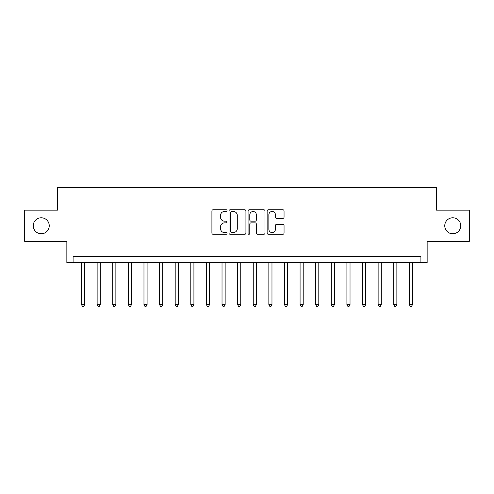 <?xml version="1.0" encoding="UTF-8"?>
<svg xmlns="http://www.w3.org/2000/svg" width="494" height="494" viewBox="0 0 494 494"><rect width="100%" height="100%" fill="white"/><g stroke="black" fill="none" stroke-linecap="round" stroke-linejoin="round"><path stroke-width="0.74" d="M227.018 210.623A0.858 0.858 0 0 0 226.159 209.765L213.136 209.765A1.229 1.229 0 0 0 211.907 210.987L211.907 233.057A1.229 1.229 0 0 0 213.136 234.28L226.159 234.28A0.858 0.858 0 0 0 227.018 233.421A0.858 0.858 0 0 0 226.159 232.563L224.474 232.563A3.921 3.921 0 0 1 220.552 228.642L220.552 226.802A3.921 3.921 0 0 1 224.474 222.88L226.159 222.88A0.858 0.858 0 0 0 227.018 222.022A0.858 0.858 0 0 0 226.159 221.164L224.474 221.164A3.921 3.921 0 0 1 220.552 217.243L220.552 215.403A3.921 3.921 0 0 1 224.474 211.481L226.159 211.481A0.858 0.858 0 0 0 227.018 210.623M444.761 225.77A7.99 7.99 0 0 0 452.751 233.761A7.99 7.99 0 0 0 460.748 225.77A7.99 7.99 0 0 0 452.751 217.774A7.99 7.99 0 0 0 444.761 225.77M33.252 225.77A7.99 7.99 0 0 0 41.249 233.761A7.99 7.99 0 0 0 49.239 225.77A7.99 7.99 0 0 0 41.249 217.774A7.99 7.99 0 0 0 33.252 225.77M282.827 218.404A1.229 1.229 0 0 0 284.05 217.181L284.05 210.987A1.229 1.229 0 0 0 282.827 209.765L268.359 209.765A1.229 1.229 0 0 0 267.137 210.987L267.137 233.057A1.229 1.229 0 0 0 268.359 234.28L282.827 234.28A1.229 1.229 0 0 0 284.05 233.057L284.05 225.579A1.229 1.229 0 0 0 282.827 224.35L276.634 224.35A1.229 1.229 0 0 0 275.411 225.579L275.411 229.284A3.279 3.279 0 0 1 272.132 232.563A3.279 3.279 0 0 1 268.853 229.284L268.853 214.76A3.279 3.279 0 0 1 272.132 211.481A3.279 3.279 0 0 1 275.411 214.76L275.411 217.181A1.229 1.229 0 0 0 276.634 218.404L282.827 218.404M420.907 262.61L427.149 262.61L427.149 241.381L469.3 241.381L469.3 210.16L436.517 210.16L436.517 187.677L57.483 187.677L57.483 210.16L24.7 210.16L24.7 241.381L66.851 241.381L66.851 262.61L420.907 262.61L420.907 256.367L73.093 256.367L73.093 262.61M245.926 210.987A1.229 1.229 0 0 0 244.703 209.765L230.235 209.765A1.229 1.229 0 0 0 229.012 210.987L229.012 233.057A1.229 1.229 0 0 0 230.235 234.28L244.703 234.28A1.229 1.229 0 0 0 245.926 233.057L245.926 210.987M249.297 209.765L263.765 209.765A1.229 1.229 0 0 1 264.988 210.987L264.988 233.057A1.229 1.229 0 0 1 263.765 234.28L257.572 234.28A1.229 1.229 0 0 1 256.349 233.057L256.349 224.109A1.229 1.229 0 0 0 255.12 222.88L251.014 222.88A1.229 1.229 0 0 0 249.791 224.109L249.791 233.421A0.858 0.858 0 0 1 248.933 234.28A0.858 0.858 0 0 1 248.074 233.421L248.074 210.987A1.229 1.229 0 0 1 249.297 209.765M231.587 211.481A0.858 0.858 0 0 0 230.729 212.34L230.729 231.705A0.858 0.858 0 0 0 231.587 232.563L233.359 232.563A3.921 3.921 0 0 0 237.287 228.642L237.287 215.403A3.921 3.921 0 0 0 233.359 211.481L231.587 211.481M256.349 214.822A3.279 3.279 0 0 0 253.07 211.543A3.279 3.279 0 0 0 249.791 214.822L249.791 219.941A1.229 1.229 0 0 0 251.014 221.164L255.12 221.164A1.229 1.229 0 0 0 256.349 219.941L256.349 214.822M81.522 262.61L81.522 304.699L84.647 304.699L84.647 262.61M84.647 304.699L83.708 306.323L82.461 306.323L81.522 304.699M97.133 262.61L97.133 304.699L100.257 304.699L100.257 262.61M100.257 304.699L99.319 306.323L98.071 306.323L97.133 304.699M112.743 262.61L112.743 304.699L115.868 304.699L115.868 262.61M115.868 304.699L114.929 306.323L113.682 306.323L112.743 304.699M128.36 262.61L128.36 304.699L131.478 304.699L131.478 262.61M131.478 304.699L130.54 306.323L129.292 306.323L128.36 304.699M143.97 262.61L143.97 304.699L147.089 304.699L147.089 262.61M147.089 304.699L146.156 306.323L144.903 306.323L143.97 304.699M159.581 262.61L159.581 304.699L162.699 304.699L162.699 262.61M162.699 304.699L161.766 306.323L160.513 306.323L159.581 304.699M175.191 262.61L175.191 304.699L178.309 304.699L178.309 262.61M178.309 304.699L177.377 306.323L176.123 306.323L175.191 304.699M190.801 262.61L190.801 304.699L193.92 304.699L193.92 262.61M193.92 304.699L192.987 306.323L191.74 306.323L190.801 304.699M206.412 262.61L206.412 304.699L209.536 304.699L209.536 262.61M209.536 304.699L208.598 306.323L207.35 306.323L206.412 304.699M222.022 262.61L222.022 304.699L225.147 304.699L225.147 262.61M225.147 304.699L224.208 306.323L222.961 306.323L222.022 304.699M237.633 262.61L237.633 304.699L240.757 304.699L240.757 262.61M240.757 304.699L239.818 306.323L238.571 306.323L237.633 304.699M253.243 262.61L253.243 304.699L256.367 304.699L256.367 262.61M256.367 304.699L255.429 306.323L254.182 306.323L253.243 304.699M268.853 262.61L268.853 304.699L271.978 304.699L271.978 262.61M271.978 304.699L271.039 306.323L269.792 306.323L268.853 304.699M284.464 262.61L284.464 304.699L287.588 304.699L287.588 262.61M287.588 304.699L286.65 306.323L285.402 306.323L284.464 304.699M300.08 262.61L300.08 304.699L303.199 304.699L303.199 262.61M303.199 304.699L302.26 306.323L301.013 306.323L300.08 304.699M315.691 262.61L315.691 304.699L318.809 304.699L318.809 262.61M318.809 304.699L317.877 306.323L316.623 306.323L315.691 304.699M331.301 262.61L331.301 304.699L334.419 304.699L334.419 262.61M334.419 304.699L333.487 306.323L332.234 306.323L331.301 304.699M346.911 262.61L346.911 304.699L350.03 304.699L350.03 262.61M350.03 304.699L349.097 306.323L347.844 306.323L346.911 304.699M362.522 262.61L362.522 304.699L365.64 304.699L365.64 262.61M365.64 304.699L364.708 306.323L363.461 306.323L362.522 304.699M378.132 262.61L378.132 304.699L381.257 304.699L381.257 262.61M381.257 304.699L380.318 306.323L379.071 306.323L378.132 304.699M393.743 262.61L393.743 304.699L396.867 304.699L396.867 262.61M396.867 304.699L395.929 306.323L394.681 306.323L393.743 304.699M409.353 262.61L409.353 304.699L412.478 304.699L412.478 262.61M412.478 304.699L411.539 306.323L410.292 306.323L409.353 304.699"/></g></svg>
